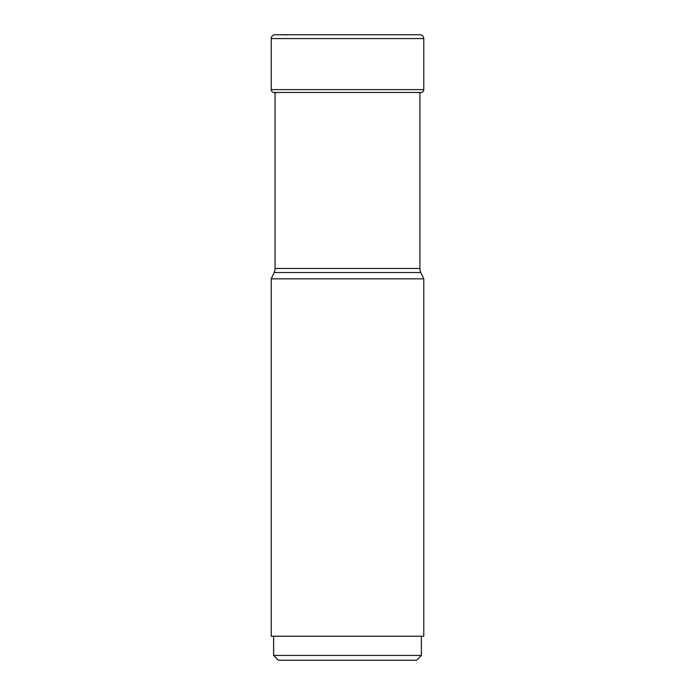 <?xml version="1.0" encoding="UTF-8"?>
<svg xmlns="http://www.w3.org/2000/svg" width="695" height="695" viewBox="0 0 695 695"><rect width="100%" height="100%" fill="white"/><g stroke="black" fill="none" stroke-linecap="round" stroke-linejoin="round"><path stroke-width="1.04" d="M288.434 34.863A767.532 767.532 0 0 0 275.064 34.75A767.532 767.532 0 0 1 275.455 34.75L419.545 34.75A767.532 767.532 0 0 1 419.936 34.75A3.84 3.84 0 0 1 423.776 38.59L423.776 89.62A2.884 2.884 0 0 1 421.405 92.461A231.47 231.47 0 0 1 419.936 92.722L419.936 268.47A9.608 9.608 0 0 0 420.84 272.536L423.776 278.851L423.776 636.22L271.224 636.22L271.224 278.851L274.16 272.536L420.84 272.536M273.595 92.461A231.47 231.47 0 0 0 275.958 92.878A231.47 231.47 0 0 1 273.595 92.461A2.884 2.884 0 0 1 271.224 89.62A2.884 2.884 0 0 0 273.595 92.461L421.405 92.461M275.064 34.75A3.84 3.84 0 0 0 271.224 38.59A3.84 3.84 0 0 1 275.064 34.75L419.936 34.75M271.224 38.59L271.224 89.62L271.224 38.59L423.776 38.59M275.064 92.722L275.064 268.47A9.608 9.608 0 0 1 274.16 272.536M419.936 268.47L275.064 268.47M271.224 278.851L423.776 278.851M273.621 655.446L278.426 660.25L416.574 660.25L421.379 655.446L273.621 655.446L273.621 636.22M423.776 89.62L271.224 89.62M421.379 655.446L421.379 636.22"/></g></svg>
